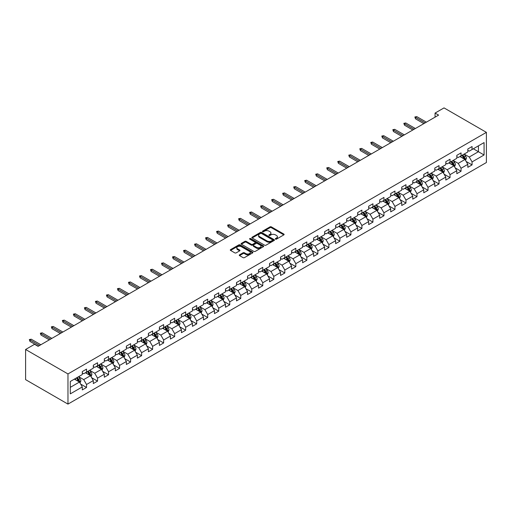 <?xml version="1.0" encoding="UTF-8"?>
<svg xmlns="http://www.w3.org/2000/svg" width="512" height="512" viewBox="0 0 512 512"><rect width="100%" height="100%" fill="white"/><g stroke="black" fill="none" stroke-linecap="round" stroke-linejoin="round"><path stroke-width="0.77" d="M275.507 239.136A0.685 0.397 0 0 0 276.48 239.136L283.84 234.88A0.979 0.563 0 0 0 284.128 234.483A0.979 0.563 0 0 0 283.84 234.08L271.366 226.88A0.979 0.563 0 0 0 269.984 226.88L262.618 231.13A0.685 0.397 0 0 0 263.584 231.693L264.538 231.142A3.136 1.811 0 0 1 268.973 231.142L270.016 231.744A3.136 1.811 0 0 1 270.931 233.024A3.136 1.811 0 0 1 270.016 234.304L269.062 234.854A0.685 0.397 0 0 0 270.035 235.411L270.989 234.861A3.136 1.811 0 0 1 275.424 234.861L276.461 235.462A3.136 1.811 0 0 1 277.382 236.742A3.136 1.811 0 0 1 276.461 238.022L275.507 238.573A0.685 0.397 0 0 0 275.507 239.136L275.507 238.573M239.552 254.81A0.979 0.563 0 0 0 239.27 255.213A0.979 0.563 0 0 0 239.552 255.61L243.053 257.632A0.979 0.563 0 0 0 244.442 257.632L252.621 252.909A0.979 0.563 0 0 0 252.909 252.512A0.979 0.563 0 0 0 252.621 252.109L240.141 244.909A0.979 0.563 0 0 0 238.758 244.909L230.579 249.626A0.979 0.563 0 0 0 230.291 250.029A0.979 0.563 0 0 0 230.579 250.426L234.81 252.87A0.979 0.563 0 0 0 236.192 252.87L239.693 250.848A0.979 0.563 0 0 0 239.981 250.451A0.979 0.563 0 0 0 239.693 250.048L237.594 248.838A2.624 1.517 0 0 1 236.826 247.77A2.624 1.517 0 0 1 238.445 246.368A2.624 1.517 0 0 1 241.306 246.694L249.517 251.437A2.624 1.517 0 0 1 250.285 252.512A2.624 1.517 0 0 1 248.666 253.907A2.624 1.517 0 0 1 245.811 253.581L244.442 252.787A0.979 0.563 0 0 0 243.053 252.787L239.552 254.81L239.552 255.61L243.053 253.606L243.053 252.787M486.4 132.358L444.032 107.898L435.066 113.075L438.598 115.11L38.099 346.336L34.566 344.301L25.6 349.478L67.968 373.939L486.4 132.358L486.4 162.522L67.968 404.102L67.968 373.939M264.608 245.184A0.979 0.563 0 0 0 265.997 245.184L274.176 240.467A0.979 0.563 0 0 0 274.464 240.064A0.979 0.563 0 0 0 274.176 239.667L261.696 232.461A0.979 0.563 0 0 0 260.314 232.461L252.134 237.184A0.979 0.563 0 0 0 251.846 237.581A0.979 0.563 0 0 0 252.134 237.984L264.608 245.184M250.016 239.283A0.685 0.397 0 0 1 250.714 239.379L263.386 246.694L255.219 251.411A0.979 0.563 0 0 1 253.83 251.411L241.357 244.205L241.357 243.405A0.979 0.563 0 0 0 241.069 243.808A0.979 0.563 0 0 0 241.357 244.205M241.357 243.405L244.858 241.382A0.979 0.563 0 0 1 246.24 241.382L251.302 244.307A0.979 0.563 0 0 0 252.691 244.307L255.008 242.963A0.979 0.563 0 0 0 255.296 242.566A0.979 0.563 0 0 0 255.008 242.163L249.741 239.123A0.685 0.397 0 0 1 250.714 238.566L263.398 245.888A0.979 0.563 0 0 1 263.686 246.285A0.979 0.563 0 0 1 263.398 246.688L263.398 245.888M80.64 384.07L86.534 387.469L86.534 384.493L93.312 380.582L93.312 383.558L97.549 381.114L97.549 378.138L104.333 374.221L104.333 377.197L108.57 374.752L108.57 371.776L115.347 367.866L115.347 370.842L119.584 368.39L119.584 365.414L126.362 361.504L126.362 364.48L130.598 362.035L130.598 359.059L137.376 355.142L137.376 358.118L141.613 355.674L141.613 352.698L148.39 348.787L148.39 351.763L152.627 349.312L152.627 346.336L159.405 342.426L159.405 345.402L163.642 342.957L163.642 339.981L170.419 336.064L170.419 339.04L174.656 336.595L174.656 333.619L181.434 329.702L181.434 332.678L185.67 330.234L185.67 327.258L192.448 323.347L192.448 326.323L196.685 323.878L196.685 320.902L203.469 316.986L203.469 319.962L207.706 317.517L207.706 314.541L214.483 310.624L214.483 313.6L218.72 311.155L218.72 308.179L225.498 304.269L225.498 307.245L229.734 304.8L229.734 301.824L236.512 297.907L236.512 300.883L240.749 298.438L240.749 295.462L247.526 291.546L247.526 294.522L251.763 292.077L251.763 289.101L258.541 285.19L258.541 288.166L262.778 285.722L262.778 282.746L269.555 278.829L269.555 281.805L273.792 279.36L273.792 276.384L280.57 272.467L280.57 275.443L284.806 272.998L284.806 270.022L291.59 266.112L291.59 269.088L295.821 266.643L295.821 263.667L302.605 259.75L302.605 262.726L306.842 260.282L306.842 257.306L313.619 253.389L313.619 256.365L317.856 253.92L317.856 250.944L324.634 247.034L324.634 250.01L328.87 247.558L328.87 244.582L335.648 240.672L335.648 243.648L339.885 241.203L339.885 238.227L346.662 234.31L346.662 237.286L350.899 234.842L350.899 231.866L357.677 227.955L357.677 230.931L361.914 228.48L361.914 225.504L368.691 221.594L368.691 224.57L372.928 222.125L372.928 219.149L379.706 215.232L379.706 218.208L383.942 215.763L383.942 212.787L390.726 208.877L390.726 211.853L394.963 209.402L394.963 206.426L401.741 202.515L401.741 205.491L405.978 203.046L405.978 200.07L412.755 196.154L412.755 199.13L416.992 196.685L416.992 193.709L423.77 189.798L423.77 192.774L428.006 190.323L428.006 187.347L434.784 183.437L434.784 186.413L439.021 183.968L439.021 180.992L445.798 177.075L445.798 180.051L450.035 177.606L450.035 174.63L456.813 170.72L456.813 173.696L461.05 171.245L461.05 168.269L467.827 164.358L467.827 167.334L472.064 164.89L472.064 161.914L484.07 154.982L484.07 142.586L478.419 145.85L478.419 151.718L484.07 154.982M86.534 387.469L82.298 389.92L82.298 386.944L70.298 393.869L70.298 381.478L82.298 374.547L82.298 371.571L86.534 369.126L86.534 372.102L93.312 368.186L93.312 365.21L97.549 362.765L97.549 365.741L104.333 361.83L104.333 358.854L108.57 356.41L108.57 359.386L115.347 355.469L115.347 352.493L119.584 350.048L119.584 353.024L126.362 349.107L126.362 346.131L130.598 343.686L130.598 346.662L137.376 342.752L137.376 339.776L141.613 337.331L141.613 340.307L148.39 336.39L148.39 333.414L152.627 330.97L152.627 333.946L159.405 330.029L159.405 327.053L163.642 324.608L163.642 327.584L170.419 323.674L170.419 320.698L174.656 318.253L174.656 321.229L181.434 317.312L181.434 314.336L185.67 311.891L185.67 314.867L192.448 310.95L192.448 307.974L196.685 305.53L196.685 308.506L203.469 304.595L203.469 301.619L207.706 299.174L207.706 302.15L214.483 298.234L214.483 295.258L218.72 292.813L218.72 295.789L225.498 291.872L225.498 288.896L229.734 286.451L229.734 289.427L236.512 285.517L236.512 282.541L240.749 280.09L240.749 283.066L247.526 279.155L247.526 276.179L251.763 273.734L251.763 276.71L258.541 272.794L258.541 269.818L262.778 267.373L262.778 270.349L269.555 266.438L269.555 263.462L273.792 261.011L273.792 263.987L280.57 260.077L280.57 257.101L284.806 254.656L284.806 257.632L291.59 253.715L291.59 250.739L295.821 248.294L295.821 251.27L302.605 247.36L302.605 244.384L306.842 241.933L306.842 244.909L313.619 240.998L313.619 238.022L317.856 235.578L317.856 238.554L324.634 234.637L324.634 231.661L328.87 229.216L328.87 232.192L335.648 228.282L335.648 225.306L339.885 222.854L339.885 225.83L346.662 221.92L346.662 218.944L350.899 216.499L350.899 219.475L357.677 215.558L357.677 212.582L361.914 210.138L361.914 213.114L368.691 209.203L368.691 206.227L372.928 203.776L372.928 206.752L379.706 202.842L379.706 199.866L383.942 197.421L383.942 200.397L390.726 196.48L390.726 193.504L394.963 191.059L394.963 194.035L401.741 190.125L401.741 187.149L405.978 184.698L405.978 187.674L412.755 183.763L412.755 180.787L416.992 178.342L416.992 181.318L423.77 177.402L423.77 174.426L428.006 171.981L428.006 174.957L434.784 171.04L434.784 168.064L439.021 165.619L439.021 168.595L445.798 164.685L445.798 161.709L450.035 159.264L450.035 162.24L456.813 158.323L456.813 155.347L461.05 152.902L461.05 155.878L467.827 151.962L467.827 148.986L472.064 146.541L472.064 149.517L484.07 142.586M85.408 372.755L90.49 375.693L83.712 379.603L78.63 376.666M82.298 372.915L83.712 373.734L86.534 372.102M83.712 379.603L86.534 384.493M90.49 375.693L93.312 380.582M96.422 366.394L101.504 369.331L94.726 373.242L89.645 370.31M93.312 366.56L94.726 367.373L97.549 365.741M94.726 373.242L97.549 378.138M101.504 369.331L104.333 374.221M107.437 360.038L112.518 362.97L105.741 366.886L100.659 363.949M104.333 360.198L105.741 361.011L108.57 359.386M105.741 366.886L108.57 371.776M112.518 362.97L115.347 367.866M118.451 353.677L123.533 356.608L116.755 360.525L111.674 357.587M115.347 353.837L116.755 354.656L119.584 353.024M116.755 360.525L119.584 365.414M123.533 356.608L126.362 361.504M129.466 347.315L134.554 350.253L127.77 354.163L122.688 351.232M126.362 347.482L127.77 348.294L130.598 346.662M127.77 354.163L130.598 359.059M134.554 350.253L137.376 355.142M140.48 340.96L145.568 343.891L138.79 347.808L133.702 344.87M137.376 341.12L138.79 341.933L141.613 340.307M138.79 347.808L141.613 352.698M145.568 343.891L148.39 348.787M151.494 334.598L156.582 337.53L149.805 341.446L144.717 338.509M148.39 334.758L149.805 335.578L152.627 333.946M149.805 341.446L152.627 346.336M156.582 337.53L159.405 342.426M162.515 328.237L167.597 331.174L160.819 335.085L155.731 332.154M159.405 328.403L160.819 329.216L163.642 327.584M160.819 335.085L163.642 339.981M167.597 331.174L170.419 336.064M173.53 321.875L178.611 324.813L171.834 328.73L166.752 325.792M170.419 322.042L171.834 322.854L174.656 321.229M171.834 328.73L174.656 333.619M178.611 324.813L181.434 329.702M184.544 315.52L189.626 318.451L182.848 322.368L177.766 319.43M181.434 315.68L182.848 316.499L185.67 314.867M182.848 322.368L185.67 327.258M189.626 318.451L192.448 323.347M195.558 309.158L200.64 312.096L193.862 316.006L188.781 313.075M192.448 309.325L193.862 310.138L196.685 308.506M193.862 316.006L196.685 320.902M200.64 312.096L203.469 316.986M206.573 302.797L211.654 305.734L204.877 309.651L199.795 306.714M203.469 302.963L204.877 303.776L207.706 302.15M204.877 309.651L207.706 314.541M211.654 305.734L214.483 310.624M217.587 296.442L222.675 299.373L215.891 303.29L210.81 300.352M214.483 296.602L215.891 297.421L218.72 295.789M215.891 303.29L218.72 308.179M222.675 299.373L225.498 304.269M228.602 290.08L233.69 293.018L226.906 296.928L221.824 293.997M225.498 290.246L226.906 291.059L229.734 289.427M226.906 296.928L229.734 301.824M233.69 293.018L236.512 297.907M239.616 283.718L244.704 286.656L237.926 290.573L232.838 287.635M236.512 283.885L237.926 284.698L240.749 283.066M237.926 290.573L240.749 295.462M244.704 286.656L247.526 291.546M250.63 277.363L255.718 280.294L248.941 284.211L243.853 281.274M247.526 277.523L248.941 278.342L251.763 276.71M248.941 284.211L251.763 289.101M255.718 280.294L258.541 285.19M261.651 271.002L266.733 273.939L259.955 277.85L254.867 274.918M258.541 271.168L259.955 271.981L262.778 270.349M259.955 277.85L262.778 282.746M266.733 273.939L269.555 278.829M272.666 264.64L277.747 267.578L270.97 271.494L265.888 268.557M269.555 264.806L270.97 265.619L273.792 263.987M270.97 271.494L273.792 276.384M277.747 267.578L280.57 272.467M283.68 258.285L288.762 261.216L281.984 265.133L276.902 262.195M280.57 258.445L281.984 259.264L284.806 257.632M281.984 265.133L284.806 270.022M288.762 261.216L291.59 266.112M294.694 251.923L299.776 254.861L292.998 258.771L287.917 255.84M291.59 252.083L292.998 252.902L295.821 251.27M292.998 258.771L295.821 263.667M299.776 254.861L302.605 259.75M305.709 245.562L310.79 248.499L304.013 252.41L298.931 249.478M302.605 245.728L304.013 246.541L306.842 244.909M304.013 252.41L306.842 257.306M310.79 248.499L313.619 253.389M316.723 239.206L321.811 242.138L315.027 246.054L309.946 243.117M313.619 239.366L315.027 240.186L317.856 238.554M315.027 246.054L317.856 250.944M321.811 242.138L324.634 247.034M327.738 232.845L332.826 235.782L326.048 239.693L320.96 236.755M324.634 233.005L326.048 233.824L328.87 232.192M326.048 239.693L328.87 244.582M332.826 235.782L335.648 240.672M338.752 226.483L343.84 229.421L337.062 233.331L331.974 230.4M335.648 226.65L337.062 227.462L339.885 225.83M337.062 233.331L339.885 238.227M343.84 229.421L346.662 234.31M349.773 220.128L354.854 223.059L348.077 226.976L342.989 224.038M346.662 220.288L348.077 221.107L350.899 219.475M348.077 226.976L350.899 231.866M354.854 223.059L357.677 227.955M360.787 213.766L365.869 216.704L359.091 220.614L354.003 217.677M357.677 213.926L359.091 214.746L361.914 213.114M359.091 220.614L361.914 225.504M365.869 216.704L368.691 221.594M371.802 207.405L376.883 210.342L370.106 214.253L365.024 211.322M368.691 207.571L370.106 208.384L372.928 206.752M370.106 214.253L372.928 219.149M376.883 210.342L379.706 215.232M382.816 201.05L387.898 203.981L381.12 207.898L376.038 204.96M379.706 201.21L381.12 202.022L383.942 200.397M381.12 207.898L383.942 212.787M387.898 203.981L390.726 208.877M393.83 194.688L398.912 197.626L392.134 201.536L387.053 198.598M390.726 194.848L392.134 195.667L394.963 194.035M392.134 201.536L394.963 206.426M398.912 197.626L401.741 202.515M404.845 188.326L409.926 191.264L403.149 195.174L398.067 192.243M401.741 188.493L403.149 189.306L405.978 187.674M403.149 195.174L405.978 200.07M409.926 191.264L412.755 196.154M415.859 181.971L420.947 184.902L414.163 188.819L409.082 185.882M412.755 182.131L414.163 182.944L416.992 181.318M414.163 188.819L416.992 193.709M420.947 184.902L423.77 189.798M426.874 175.61L431.962 178.547L425.184 182.458L420.096 179.52M423.77 175.77L425.184 176.589L428.006 174.957M425.184 182.458L428.006 187.347M431.962 178.547L434.784 183.437M437.888 169.248L442.976 172.186L436.198 176.096L431.11 173.165M434.784 169.414L436.198 170.227L439.021 168.595M436.198 176.096L439.021 180.992M442.976 172.186L445.798 177.075M448.909 162.893L453.99 165.824L447.213 169.741L442.125 166.803M445.798 163.053L447.213 163.866L450.035 162.24M447.213 169.741L450.035 174.63M453.99 165.824L456.813 170.72M459.923 156.531L465.005 159.462L458.227 163.379L453.146 160.442M456.813 156.691L458.227 157.51L461.05 155.878M458.227 163.379L461.05 168.269M465.005 159.462L467.827 164.358M473.338 148.787L478.419 151.718L469.242 157.018L464.16 154.086M467.827 150.336L469.242 151.149L472.064 149.517M469.242 157.018L472.064 161.914M25.6 349.478L25.6 379.642L67.968 404.102M435.066 113.075L435.066 117.152M70.298 387.347L79.475 382.048L74.394 379.117M79.475 382.048L82.298 386.944M466.17 161.485L472.064 164.89M455.155 167.84L461.05 171.245M444.141 174.202L450.035 177.606M433.126 180.563L439.021 183.968M422.112 186.925L428.006 190.323M411.098 193.28L416.992 196.685M400.077 199.642L405.978 203.046M389.062 206.003L394.963 209.402M378.048 212.358L383.942 215.763M367.034 218.72L372.928 222.125M356.019 225.082L361.914 228.48M345.005 231.437L350.899 234.842M333.99 237.798L339.885 241.203M322.976 244.16L328.87 247.558M311.955 250.515L317.856 253.92M300.941 256.877L306.842 260.282M289.926 263.238L295.821 266.643M278.912 269.594L284.806 272.998M267.898 275.955L273.792 279.36M256.883 282.317L262.778 285.722M245.869 288.672L251.763 292.077M234.854 295.034L240.749 298.438M223.84 301.395L229.734 304.8M212.819 307.75L218.72 311.155M201.805 314.112L207.706 317.517M190.79 320.474L196.685 323.878M179.776 326.829L185.67 330.234M168.762 333.19L174.656 336.595M157.747 339.552L163.642 342.957M146.733 345.907L152.627 349.312M135.718 352.269L141.613 355.674M124.704 358.63L130.598 362.035M113.683 364.986L119.584 368.39M102.669 371.347L108.57 374.752M91.654 377.709L97.549 381.114M275.782 239.232L276.461 238.842A3.136 1.811 0 0 0 277.382 237.562L277.382 236.742M270.931 233.024L270.931 233.837A3.136 1.811 0 0 1 270.016 235.117L269.338 235.507M283.84 234.08L283.84 234.88L271.366 227.693A0.979 0.563 0 0 0 269.984 227.693L262.893 231.789M274.176 239.667L274.176 240.467L261.696 233.28A0.979 0.563 0 0 0 260.314 233.28L252.147 237.99M272.442 240.346A0.685 0.397 0 0 0 272.442 239.782L261.491 233.459A0.685 0.397 0 0 0 260.518 233.459L259.514 234.042A3.136 1.811 0 0 0 258.598 235.322A3.136 1.811 0 0 0 259.514 236.602L267.002 240.928A3.136 1.811 0 0 0 271.437 240.928L272.442 240.346L272.442 241.158A0.685 0.397 0 0 0 272.64 240.883L272.64 240.064M258.598 235.322L258.598 236.141A3.136 1.811 0 0 0 259.514 237.421L259.514 236.602M272.442 241.158L271.437 241.741A3.136 1.811 0 0 1 267.002 241.741L259.514 237.421M241.37 244.211L244.858 242.202L244.858 241.382M255.296 242.566L255.296 243.379A0.979 0.563 0 0 1 255.008 243.782L252.691 245.12A0.979 0.563 0 0 1 251.302 245.12L246.24 242.202A0.979 0.563 0 0 0 244.858 242.202M256.55 247.334A2.624 1.517 0 0 0 259.411 247.667A2.624 1.517 0 0 0 261.03 246.266A2.624 1.517 0 0 0 260.262 245.197L257.37 243.526A0.979 0.563 0 0 0 255.981 243.526L253.658 244.864A0.979 0.563 0 0 0 253.37 245.267A0.979 0.563 0 0 0 253.658 245.664L256.55 247.334L256.55 248.154A2.624 1.517 0 0 0 259.411 248.48A2.624 1.517 0 0 0 261.03 247.085L261.03 246.266M253.37 245.267L253.37 246.08A0.979 0.563 0 0 0 253.658 246.483L253.658 245.664M256.55 248.154L253.658 246.483M250.285 252.512L250.285 253.325A2.624 1.517 0 0 1 248.666 254.726A2.624 1.517 0 0 1 245.811 254.394L244.442 253.606A0.979 0.563 0 0 0 243.053 253.606M236.826 247.77L236.826 248.582A2.624 1.517 0 0 0 237.594 249.651L237.594 248.838M239.693 250.048L239.693 250.848L237.594 249.651M252.608 252.915L240.141 245.722A0.979 0.563 0 0 0 238.758 245.722L230.592 250.438L230.579 249.626M465.562 160.429L466.4 158.317A2.643 1.53 -120 0 0 465.562 156.064L464.102 154.118M461.562 157.478L460.57 156.154M461.914 155.379L463.373 157.325A2.643 1.53 60 0 1 464.128 158.918L464.973 158.426A2.643 1.53 -120 0 0 464.218 156.838L462.758 154.893M462.099 155.277L463.712 157.434A1.35 0.781 60 0 1 463.955 157.843L464.973 158.426M425.114 122.899L415.494 117.344L415.494 118.816L414.861 116.979L415.494 117.344L416.762 116.614L426.381 122.163M415.494 118.816L423.84 123.629M414.861 116.979L416.762 116.614M454.547 166.79L455.386 164.678A2.643 1.53 -120 0 0 454.541 162.419L453.088 160.474M450.547 163.834L449.555 162.515M450.899 161.741L452.352 163.686A2.643 1.53 60 0 1 453.114 165.28L453.958 164.787A2.643 1.53 -120 0 0 453.203 163.194L451.744 161.248M451.078 161.632L452.698 163.795A1.35 0.781 60 0 1 452.941 164.205L453.958 164.787M443.533 173.152L444.371 171.034A2.643 1.53 -120 0 0 443.526 168.781L442.074 166.835M439.533 170.195L438.541 168.877M439.885 168.102L441.338 170.048A2.643 1.53 60 0 1 442.099 171.635L442.944 171.149A2.643 1.53 -120 0 0 442.189 169.555L440.73 167.61M440.064 167.994L441.683 170.15A1.35 0.781 60 0 1 441.926 170.56L442.944 171.149M414.093 129.261L404.48 123.706L404.48 125.171L403.84 123.341L404.48 123.706L405.747 122.97L415.366 128.525M404.48 125.171L412.826 129.99M403.84 123.341L405.747 122.97M403.078 135.616L393.466 130.067L393.466 131.533L392.826 129.696L393.466 130.067L394.733 129.331L404.352 134.886M393.466 131.533L401.811 136.352M392.826 129.696L394.733 129.331M432.518 179.514L433.357 177.395A2.643 1.53 -120 0 0 432.512 175.142L431.053 173.197M428.518 176.557L427.526 175.232M428.864 174.458L430.323 176.403A2.643 1.53 60 0 1 431.085 177.997L431.93 177.51A2.643 1.53 -120 0 0 431.174 175.917L429.715 173.971M429.05 174.355L430.669 176.512A1.35 0.781 60 0 1 430.912 176.922L431.93 177.51M421.504 185.869L422.342 183.757A2.643 1.53 -120 0 0 421.498 181.498L420.038 179.558M417.498 182.912L416.512 181.594M417.85 180.819L419.309 182.765A2.643 1.53 60 0 1 420.064 184.358L420.915 183.866A2.643 1.53 -120 0 0 420.154 182.278L418.701 180.333M418.035 180.71L419.654 182.874A1.35 0.781 60 0 1 419.898 183.283L420.915 183.866M410.49 192.23L411.328 190.112A2.643 1.53 -120 0 0 410.483 187.859L409.024 185.914M406.483 189.274L405.498 187.955M406.835 187.181L408.294 189.126A2.643 1.53 60 0 1 409.05 190.714L409.901 190.227A2.643 1.53 -120 0 0 409.139 188.634L407.686 186.688M407.021 187.072L408.64 189.229A1.35 0.781 60 0 1 408.883 189.638L409.901 190.227M392.064 141.978L382.451 136.422L382.451 137.894L381.811 136.058L382.451 136.422L383.718 135.693L393.338 141.242M382.451 137.894L390.797 142.714M381.811 136.058L383.718 135.693M381.05 148.339L371.43 142.784L371.43 144.25L370.797 142.419L371.43 142.784L372.704 142.048L382.323 147.603M371.43 144.25L379.776 149.069M370.797 142.419L372.704 142.048M370.035 154.694L360.416 149.146L360.416 150.611L359.782 148.774L360.416 149.146L361.69 148.41L371.309 153.965M360.416 150.611L368.762 155.43M359.782 148.774L361.69 148.41M359.021 161.056L349.402 155.501L349.402 156.973L348.768 155.136L349.402 155.501L350.675 154.771L360.288 160.32M349.402 156.973L357.747 161.792M348.768 155.136L350.675 154.771M348.006 167.418L338.387 161.862L338.387 163.328L337.754 161.498L338.387 161.862L339.661 161.126L349.274 166.682M338.387 163.328L346.733 168.147M337.754 161.498L339.661 161.126M336.992 173.773L327.373 168.224L327.373 169.69L326.739 167.853L327.373 168.224L328.646 167.488L338.259 173.043M327.373 169.69L335.718 174.509M326.739 167.853L328.646 167.488M325.971 180.134L316.358 174.579L316.358 176.051L315.725 174.214L316.358 174.579L317.626 173.85L327.245 179.398M316.358 176.051L324.704 180.87M315.725 174.214L317.626 173.85M314.957 186.496L305.344 180.941L305.344 182.406L304.704 180.576L305.344 180.941L306.611 180.205L316.23 185.76M305.344 182.406L313.69 187.226M304.704 180.576L306.611 180.205M303.942 192.851L294.33 187.302L294.33 188.768L293.69 186.931L294.33 187.302L295.597 186.566L305.216 192.122M294.33 188.768L302.675 193.587M293.69 186.931L295.597 186.566M292.928 199.213L283.309 193.658L283.309 195.13L282.675 193.293L283.309 193.658L284.582 192.928L294.202 198.477M283.309 195.13L291.661 199.949M282.675 193.293L284.582 192.928M281.914 205.574L272.294 200.019L272.294 201.485L271.661 199.654L272.294 200.019L273.568 199.283L283.187 204.838M272.294 201.485L280.64 206.304M271.661 199.654L273.568 199.283M270.899 211.93L261.28 206.381L261.28 207.846L260.646 206.01L261.28 206.381L262.554 205.645L272.166 211.2M261.28 207.846L269.626 212.666M260.646 206.01L262.554 205.645M259.885 218.291L250.266 212.736L250.266 214.208L249.632 212.371L250.266 212.736L251.539 212.006L261.152 217.555M250.266 214.208L258.611 219.027M249.632 212.371L251.539 212.006M248.87 224.653L239.251 219.098L239.251 220.563L238.618 218.733L239.251 219.098L240.525 218.362L250.138 223.917M239.251 220.563L247.597 225.382M238.618 218.733L240.525 218.362M237.856 231.008L228.237 225.459L228.237 226.925L227.603 225.088L228.237 225.459L229.504 224.723L239.123 230.278M228.237 226.925L236.582 231.744M227.603 225.088L229.504 224.723M226.835 237.37L217.222 231.814L217.222 233.286L216.582 231.45L217.222 231.814L218.49 231.085L228.109 236.634M217.222 233.286L225.568 238.106M216.582 231.45L218.49 231.085M215.821 243.731L206.208 238.176L206.208 239.642L205.568 237.811L206.208 238.176L207.475 237.44L217.094 242.995M206.208 239.642L214.554 244.461M205.568 237.811L207.475 237.44M204.806 250.086L195.194 244.538L195.194 246.003L194.554 244.166L195.194 244.538L196.461 243.802L206.08 249.357M195.194 246.003L203.539 250.822M194.554 244.166L196.461 243.802M193.792 256.448L184.173 250.893L184.173 252.365L183.539 250.528L184.173 250.893L185.446 250.163L195.066 255.712M184.173 252.365L192.525 257.184M183.539 250.528L185.446 250.163M399.475 198.592L400.314 196.474A2.643 1.53 -120 0 0 399.469 194.221L398.01 192.275M395.469 195.635L394.477 194.31M395.821 193.536L397.28 195.482A2.643 1.53 60 0 1 398.035 197.075L398.886 196.589A2.643 1.53 -120 0 0 398.125 194.995L396.666 193.05M396.006 193.434L397.626 195.59A1.35 0.781 60 0 1 397.869 196L398.886 196.589M388.454 204.947L389.299 202.835A2.643 1.53 -120 0 0 388.454 200.582L386.995 198.637M384.454 201.997L383.462 200.672M384.806 199.898L386.266 201.843A2.643 1.53 60 0 1 387.021 203.437L387.866 202.944A2.643 1.53 -120 0 0 387.11 201.357L385.651 199.411M384.992 199.789L386.605 201.952A1.35 0.781 60 0 1 386.854 202.362L387.866 202.944M377.44 211.309L378.285 209.19A2.643 1.53 -120 0 0 377.44 206.938L375.981 204.992M373.44 208.352L372.448 207.034M373.792 206.259L375.251 208.205A2.643 1.53 60 0 1 376.006 209.792L376.851 209.306A2.643 1.53 -120 0 0 376.096 207.712L374.637 205.766M373.978 206.15L375.59 208.307A1.35 0.781 60 0 1 375.84 208.717L376.851 209.306M366.426 217.67L367.264 215.552A2.643 1.53 -120 0 0 366.419 213.299L364.966 211.354M362.426 214.714L361.434 213.389M362.778 212.614L364.23 214.56A2.643 1.53 60 0 1 364.992 216.154L365.837 215.667A2.643 1.53 -120 0 0 365.082 214.074L363.622 212.128M362.963 212.512L364.576 214.669A1.35 0.781 60 0 1 364.819 215.078L365.837 215.667M355.411 224.026L356.25 221.914A2.643 1.53 -120 0 0 355.405 219.661L353.952 217.715M351.411 221.075L350.419 219.75M351.763 218.976L353.216 220.922A2.643 1.53 60 0 1 353.978 222.515L354.822 222.022A2.643 1.53 -120 0 0 354.067 220.435L352.608 218.49M351.942 218.867L353.562 221.03A1.35 0.781 60 0 1 353.805 221.44L354.822 222.022M344.397 230.387L345.235 228.269A2.643 1.53 -120 0 0 344.39 226.016L342.938 224.07M340.397 227.43L339.405 226.112M340.749 225.338L342.202 227.283A2.643 1.53 60 0 1 342.963 228.87L343.808 228.384A2.643 1.53 -120 0 0 343.053 226.79L341.594 224.845M340.928 225.229L342.547 227.386A1.35 0.781 60 0 1 342.79 227.795L343.808 228.384M333.382 236.749L334.221 234.63A2.643 1.53 -120 0 0 333.376 232.378L331.917 230.432M329.376 233.792L328.39 232.467M329.728 231.693L331.187 233.638A2.643 1.53 60 0 1 331.942 235.232L332.794 234.746A2.643 1.53 -120 0 0 332.038 233.152L330.579 231.206M329.914 231.59L331.533 233.747A1.35 0.781 60 0 1 331.776 234.157L332.794 234.746M322.368 243.104L323.206 240.992A2.643 1.53 -120 0 0 322.362 238.739L320.902 236.794M318.362 240.154L317.376 238.829M318.714 238.054L320.173 240A2.643 1.53 60 0 1 320.928 241.594L321.779 241.101A2.643 1.53 -120 0 0 321.018 239.514L319.565 237.568M318.899 237.946L320.518 240.109A1.35 0.781 60 0 1 320.762 240.518L321.779 241.101M311.354 249.466L312.192 247.347A2.643 1.53 -120 0 0 311.347 245.094L309.888 243.149M307.347 246.509L306.362 245.19M307.699 244.416L309.158 246.362A2.643 1.53 60 0 1 309.914 247.949L310.765 247.462A2.643 1.53 -120 0 0 310.003 245.869L308.55 243.923M307.885 244.307L309.504 246.464A1.35 0.781 60 0 1 309.747 246.874L310.765 247.462M300.333 255.827L301.178 253.709A2.643 1.53 -120 0 0 300.333 251.456L298.874 249.51M296.333 252.87L295.341 251.546M296.685 250.771L298.144 252.717A2.643 1.53 60 0 1 298.899 254.31L299.75 253.824A2.643 1.53 -120 0 0 298.989 252.23L297.53 250.285M296.87 250.669L298.483 252.826A1.35 0.781 60 0 1 298.733 253.235L299.75 253.824M289.318 262.182L290.163 260.07A2.643 1.53 -120 0 0 289.318 257.818L287.859 255.872M285.318 259.232L284.326 257.907M285.67 257.133L287.13 259.078A2.643 1.53 60 0 1 287.885 260.672L288.73 260.179A2.643 1.53 -120 0 0 287.974 258.592L286.515 256.646M285.856 257.024L287.469 259.187A1.35 0.781 60 0 1 287.718 259.597L288.73 260.179M278.304 268.544L279.142 266.426A2.643 1.53 -120 0 0 278.304 264.173L276.845 262.227M274.304 265.587L273.312 264.269M274.656 263.494L276.115 265.44A2.643 1.53 60 0 1 276.87 267.027L277.715 266.541A2.643 1.53 -120 0 0 276.96 264.947L275.501 263.002M274.842 263.386L276.454 265.542A1.35 0.781 60 0 1 276.704 265.952L277.715 266.541M267.29 274.906L268.128 272.787A2.643 1.53 -120 0 0 267.283 270.534L265.83 268.589M263.29 271.949L262.298 270.624M263.642 269.85L265.094 271.795A2.643 1.53 60 0 1 265.856 273.389L266.701 272.902A2.643 1.53 -120 0 0 265.946 271.309L264.486 269.363M263.827 269.747L265.44 271.904A1.35 0.781 60 0 1 265.683 272.314L266.701 272.902M256.275 281.261L257.114 279.149A2.643 1.53 -120 0 0 256.269 276.896L254.816 274.95M252.275 278.31L251.283 276.986M252.627 276.211L254.08 278.157A2.643 1.53 60 0 1 254.842 279.75L255.686 279.258A2.643 1.53 -120 0 0 254.931 277.67L253.472 275.725M252.806 276.102L254.426 278.266A1.35 0.781 60 0 1 254.669 278.675L255.686 279.258M245.261 287.622L246.099 285.504A2.643 1.53 -120 0 0 245.254 283.251L243.795 281.306M241.261 284.666L240.269 283.347M241.606 282.573L243.066 284.518A2.643 1.53 60 0 1 243.827 286.106L244.672 285.619A2.643 1.53 -120 0 0 243.917 284.026L242.458 282.08M241.792 282.464L243.411 284.621A1.35 0.781 60 0 1 243.654 285.03L244.672 285.619M234.246 293.984L235.085 291.866A2.643 1.53 -120 0 0 234.24 289.613L232.781 287.667M230.24 291.027L229.254 289.702M230.592 288.928L232.051 290.874A2.643 1.53 60 0 1 232.806 292.467L233.658 291.981A2.643 1.53 -120 0 0 232.896 290.387L231.443 288.442M230.778 288.826L232.397 290.982A1.35 0.781 60 0 1 232.64 291.392L233.658 291.981M223.232 300.339L224.07 298.227A2.643 1.53 -120 0 0 223.226 295.974L221.766 294.029M219.226 297.389L218.24 296.064M219.578 295.29L221.037 297.235A2.643 1.53 60 0 1 221.792 298.829L222.643 298.336A2.643 1.53 -120 0 0 221.882 296.749L220.429 294.803M219.763 295.187L221.382 297.344A1.35 0.781 60 0 1 221.626 297.754L222.643 298.336M212.218 306.701L213.056 304.582A2.643 1.53 -120 0 0 212.211 302.33L210.752 300.384M208.211 303.744L207.226 302.426M208.563 301.651L210.022 303.597A2.643 1.53 60 0 1 210.778 305.184L211.629 304.698A2.643 1.53 -120 0 0 210.867 303.104L209.414 301.158M208.749 301.542L210.368 303.699A1.35 0.781 60 0 1 210.611 304.109L211.629 304.698M201.197 313.062L202.042 310.944A2.643 1.53 -120 0 0 201.197 308.691L199.738 306.746M197.197 310.106L196.205 308.787M197.549 308.013L199.008 309.952A2.643 1.53 60 0 1 199.763 311.546L200.608 311.059A2.643 1.53 -120 0 0 199.853 309.466L198.394 307.52M197.734 307.904L199.347 310.061A1.35 0.781 60 0 1 199.597 310.47L200.608 311.059M190.182 319.418L191.027 317.306A2.643 1.53 -120 0 0 190.182 315.053L188.723 313.107M186.182 316.467L185.19 315.142M186.534 314.368L187.994 316.314A2.643 1.53 60 0 1 188.749 317.907L189.594 317.414A2.643 1.53 -120 0 0 188.838 315.827L187.379 313.882M186.72 314.266L188.333 316.422A1.35 0.781 60 0 1 188.582 316.832L189.594 317.414M182.778 262.81L173.158 257.254L173.158 258.72L172.525 256.89L173.158 257.254L174.432 256.525L184.051 262.074M173.158 258.72L181.504 263.539M172.525 256.89L174.432 256.525M171.763 269.165L162.144 263.616L162.144 265.082L161.51 263.251L162.144 263.616L163.418 262.88L173.03 268.435M162.144 265.082L170.49 269.901M161.51 263.251L163.418 262.88M160.749 275.526L151.13 269.978L151.13 271.443L150.496 269.606L151.13 269.978L152.403 269.242L162.016 274.79M151.13 271.443L159.475 276.262M150.496 269.606L152.403 269.242M149.734 281.888L140.115 276.333L140.115 277.805L139.482 275.968L140.115 276.333L141.389 275.603L151.002 281.152M140.115 277.805L148.461 282.618M139.482 275.968L141.389 275.603M179.168 325.779L180.006 323.661A2.643 1.53 -120 0 0 179.168 321.408L177.709 319.462M175.168 322.822L174.176 321.504M175.52 320.73L176.979 322.675A2.643 1.53 60 0 1 177.734 324.269L178.579 323.776A2.643 1.53 -120 0 0 177.824 322.182L176.365 320.237M175.706 320.621L177.318 322.778A1.35 0.781 60 0 1 177.562 323.187L178.579 323.776M168.154 332.141L168.992 330.022A2.643 1.53 -120 0 0 168.147 327.77L166.694 325.824M164.154 329.184L163.162 327.866M164.506 327.091L165.958 329.037A2.643 1.53 60 0 1 166.72 330.624L167.565 330.138A2.643 1.53 -120 0 0 166.81 328.544L165.35 326.598M164.685 326.982L166.304 329.139A1.35 0.781 60 0 1 166.547 329.549L167.565 330.138M157.139 338.496L157.978 336.384A2.643 1.53 -120 0 0 157.133 334.131L155.68 332.186M153.139 335.546L152.147 334.221M153.491 333.446L154.944 335.392A2.643 1.53 60 0 1 155.706 336.986L156.55 336.493A2.643 1.53 -120 0 0 155.795 334.906L154.336 332.96M153.67 333.344L155.29 335.501A1.35 0.781 60 0 1 155.533 335.91L156.55 336.493M146.125 344.858L146.963 342.739A2.643 1.53 -120 0 0 146.118 340.486L144.659 338.541M142.118 341.901L141.133 340.582M142.47 339.808L143.93 341.754A2.643 1.53 60 0 1 144.691 343.347L145.536 342.854A2.643 1.53 -120 0 0 144.781 341.261L143.322 339.315M142.656 339.699L144.275 341.856A1.35 0.781 60 0 1 144.518 342.266L145.536 342.854M135.11 351.219L135.949 349.101A2.643 1.53 -120 0 0 135.104 346.848L133.645 344.902M131.104 348.262L130.118 346.944M131.456 346.17L132.915 348.115A2.643 1.53 60 0 1 133.67 349.702L134.522 349.216A2.643 1.53 -120 0 0 133.76 347.622L132.307 345.677M131.642 346.061L133.261 348.218A1.35 0.781 60 0 1 133.504 348.627L134.522 349.216M124.096 357.574L124.934 355.462A2.643 1.53 -120 0 0 124.09 353.21L122.63 351.264M120.09 354.624L119.104 353.299M120.442 352.525L121.901 354.47A2.643 1.53 60 0 1 122.656 356.064L123.507 355.571A2.643 1.53 -120 0 0 122.746 353.984L121.293 352.038M120.627 352.422L122.246 354.579A1.35 0.781 60 0 1 122.49 354.989L123.507 355.571M113.082 363.936L113.92 361.824A2.643 1.53 -120 0 0 113.075 359.565L111.616 357.619M109.075 360.979L108.083 359.661M109.427 358.886L110.886 360.832A2.643 1.53 60 0 1 111.642 362.426L112.493 361.933A2.643 1.53 -120 0 0 111.731 360.339L110.272 358.394M109.613 358.778L111.232 360.941A1.35 0.781 60 0 1 111.475 361.344L112.493 361.933M102.061 370.298L102.906 368.179A2.643 1.53 -120 0 0 102.061 365.926L100.602 363.981M98.061 367.341L97.069 366.022M98.413 365.248L99.872 367.194A2.643 1.53 60 0 1 100.627 368.781L101.472 368.294A2.643 1.53 -120 0 0 100.717 366.701L99.258 364.755M98.598 365.139L100.211 367.296A1.35 0.781 60 0 1 100.461 367.706L101.472 368.294M138.72 288.243L129.101 282.694L129.101 284.16L128.467 282.33L129.101 282.694L130.368 281.958L139.987 287.514M129.101 284.16L137.446 288.979M128.467 282.33L130.368 281.958M127.699 294.605L118.086 289.056L118.086 290.522L117.446 288.685L118.086 289.056L119.354 288.32L128.973 293.869M118.086 290.522L126.432 295.341M117.446 288.685L119.354 288.32M116.685 300.966L107.072 295.411L107.072 296.883L106.432 295.046L107.072 295.411L108.339 294.682L117.958 300.23M107.072 296.883L115.418 301.696M106.432 295.046L108.339 294.682M105.67 307.322L96.058 301.773L96.058 303.238L95.418 301.408L96.058 301.773L97.325 301.037L106.944 306.592M96.058 303.238L104.403 308.058M95.418 301.408L97.325 301.037M94.656 313.683L85.037 308.134L85.037 309.6L84.403 307.763L85.037 308.134L86.31 307.398L95.93 312.947M85.037 309.6L93.382 314.419M84.403 307.763L86.31 307.398M83.642 320.045L74.022 314.49L74.022 315.962L73.389 314.125L74.022 314.49L75.296 313.76L84.915 319.309M74.022 315.962L82.368 320.774M73.389 314.125L75.296 313.76M72.627 326.4L63.008 320.851L63.008 322.317L62.374 320.486L63.008 320.851L64.282 320.115L73.894 325.67M63.008 322.317L71.354 327.136M62.374 320.486L64.282 320.115M61.613 332.762L51.994 327.213L51.994 328.678L51.36 326.842L51.994 327.213L53.267 326.477L62.88 332.032M51.994 328.678L60.339 333.498M51.36 326.842L53.267 326.477M91.046 376.653L91.891 374.541A2.643 1.53 -120 0 0 91.046 372.288L89.587 370.342M87.046 373.702L86.054 372.378M87.398 371.603L88.858 373.549A2.643 1.53 60 0 1 89.613 375.142L90.458 374.65A2.643 1.53 -120 0 0 89.702 373.062L88.243 371.117M87.584 371.501L89.197 373.658A1.35 0.781 60 0 1 89.446 374.067L90.458 374.65M50.598 339.123L40.979 333.568L40.979 335.04L40.346 333.203L40.979 333.568L42.253 332.838L51.866 338.387M40.979 335.04L49.325 339.853M40.346 333.203L42.253 332.838M80.032 383.014L80.87 380.902A2.643 1.53 -120 0 0 80.026 378.643L78.573 376.698M76.032 380.058L75.04 378.739M76.384 377.965L77.837 379.91A2.643 1.53 60 0 1 78.598 381.504L79.443 381.011A2.643 1.53 -120 0 0 78.688 379.418L77.229 377.478M76.57 377.856L78.182 380.019A1.35 0.781 60 0 1 78.426 380.429L79.443 381.011M39.578 345.485L29.965 339.93L29.965 341.395L29.331 339.565L29.965 339.93L31.232 339.194L40.851 344.749M29.965 341.395L38.31 346.214M29.331 339.565L31.232 339.194M276.461 238.842L276.461 238.022M269.062 235.411L269.062 234.854M270.016 235.117L270.016 234.304M262.618 231.693L262.618 231.13M269.984 227.693L269.984 226.88M271.366 227.693L271.366 226.88M252.134 237.984L252.134 237.184M260.314 233.28L260.314 232.461M261.696 233.28L261.696 232.461M267.002 241.741L267.002 240.928M271.437 241.741L271.437 240.928M246.24 242.202L246.24 241.382M251.302 245.12L251.302 244.307M252.691 245.12L252.691 244.307M255.008 243.782L255.008 242.963M250.714 239.379L250.714 238.566M244.442 253.606L244.442 252.787M245.811 254.394L245.811 253.581M238.758 245.722L238.758 244.909M240.141 245.722L240.141 244.909M252.621 252.909L252.621 252.109M464.742 159.315L466.387 158.368M464.218 156.838L465.562 156.064M462.336 157.926L463.373 157.325M453.728 165.677L455.373 164.73M453.203 163.194L454.541 162.419M451.322 164.282L452.352 163.686M442.714 172.032L444.358 171.085M442.189 169.555L443.526 168.781M440.307 170.643L441.338 170.048M431.699 178.394L433.338 177.446M431.174 175.917L432.512 175.142M429.286 177.005L430.323 176.403M420.685 184.755L422.323 183.808M420.154 182.278L421.498 181.498M418.272 183.36L419.309 182.765M409.67 191.11L411.309 190.163M409.139 188.634L410.483 187.859M407.258 189.722L408.294 189.126M398.656 197.472L400.294 196.525M398.125 194.995L399.469 194.221M396.243 196.083L397.28 195.482M387.635 203.834L389.28 202.886M387.11 201.357L388.454 200.582M385.229 202.438L386.266 201.843M376.621 210.189L378.266 209.242M376.096 207.712L377.44 206.938M374.214 208.8L375.251 208.205M365.606 216.55L367.251 215.603M365.082 214.074L366.419 213.299M363.2 215.162L364.23 214.56M354.592 222.912L356.237 221.965M354.067 220.435L355.405 219.661M352.186 221.517L353.216 220.922M343.578 229.267L345.216 228.32M343.053 226.79L344.39 226.016M341.171 227.878L342.202 227.283M332.563 235.629L334.202 234.682M332.038 233.152L333.376 232.378M330.15 234.24L331.187 233.638M321.549 241.99L323.187 241.043M321.018 239.514L322.362 238.739M319.136 240.595L320.173 240M310.534 248.346L312.173 247.398M310.003 245.869L311.347 245.094M308.122 246.957L309.158 246.362M299.52 254.707L301.158 253.76M298.989 252.23L300.333 251.456M297.107 253.318L298.144 252.717M288.499 261.069L290.144 260.122M287.974 258.592L289.318 257.818M286.093 259.674L287.13 259.078M277.485 267.424L279.13 266.477M276.96 264.947L278.304 264.173M275.078 266.035L276.115 265.44M266.47 273.786L268.115 272.838M265.946 271.309L267.283 270.534M264.064 272.397L265.094 271.795M255.456 280.147L257.101 279.2M254.931 277.67L256.269 276.896M253.05 278.752L254.08 278.157M244.442 286.502L246.08 285.555M243.917 284.026L245.254 283.251M242.029 285.114L243.066 284.518M233.427 292.864L235.066 291.917M232.896 290.387L234.24 289.613M231.014 291.475L232.051 290.874M222.413 299.226L224.051 298.278M221.882 296.749L223.226 295.974M220 297.83L221.037 297.235M211.398 305.587L213.037 304.634M210.867 303.104L212.211 302.33M208.986 304.192L210.022 303.597M200.378 311.942L202.022 310.995M199.853 309.466L201.197 308.691M197.971 310.554L199.008 309.952M189.363 318.304L191.008 317.357M188.838 315.827L190.182 315.053M186.957 316.915L187.994 316.314M178.349 324.666L179.994 323.712M177.824 322.182L179.168 321.408M175.942 323.27L176.979 322.675M167.334 331.021L168.979 330.074M166.81 328.544L168.147 327.77M164.928 329.632L165.958 329.037M156.32 337.382L157.965 336.435M155.795 334.906L157.133 334.131M153.914 335.994L154.944 335.392M145.306 343.744L146.944 342.79M144.781 341.261L146.118 340.486M142.893 342.349L143.93 341.754M134.291 350.099L135.93 349.152M133.76 347.622L135.104 346.848M131.878 348.71L132.915 348.115M123.277 356.461L124.915 355.514M122.746 353.984L124.09 353.21M120.864 355.072L121.901 354.47M112.262 362.822L113.901 361.875M111.731 360.339L113.075 359.565M109.85 361.427L110.886 360.832M101.242 369.178L102.886 368.23M100.717 366.701L102.061 365.926M98.835 367.789L99.872 367.194M90.227 375.539L91.872 374.592M89.702 373.062L91.046 372.288M87.821 374.15L88.858 373.549M79.213 381.901L80.858 380.954M78.688 379.418L80.026 378.643M76.806 380.506L77.837 379.91"/></g></svg>

